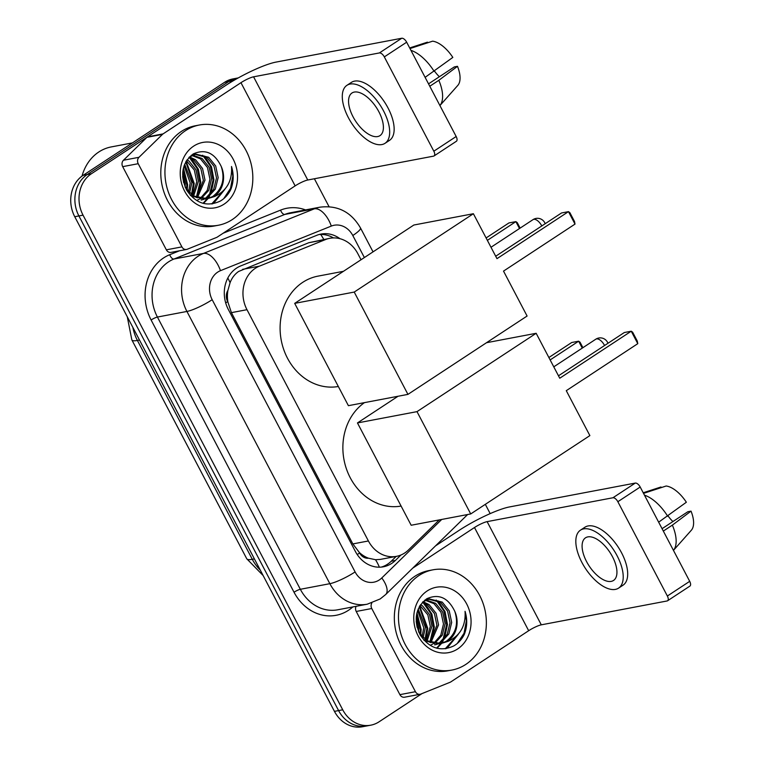 <?xml version="1.0" encoding="UTF-8"?>
<svg xmlns="http://www.w3.org/2000/svg" width="765" height="765" viewBox="0 0 765 765"><rect width="100%" height="100%" fill="white"/><g stroke="black" fill="none" stroke-linecap="round" stroke-linejoin="round"><path stroke-width="1.15" d="M361.023 259.756L357.838 253.684A30.61 26.211 79.3 0 0 329.782 238.307L308.744 242.735L238.584 271.479C234.75 274.176 231.919 277.905 230.083 282.677L227.903 290.423A10.203 8.74 79.3 0 0 227.664 301.601A30.61 5.307 152.3 0 1 225.685 302.883M329.782 238.307A30.61 26.211 79.3 0 0 325.574 239.541L259.402 266.163A30.61 26.211 79.3 0 0 255.309 268.314A30.61 26.211 79.3 0 0 246.98 309.691L368.405 540.97A30.61 26.211 79.3 0 0 396.452 556.346A30.61 26.211 79.3 0 0 408.424 550.006L439.263 519.913M368.481 558.192A30.61 26.211 -100.7 0 1 359.387 552.521L359.636 552.99A10.203 8.74 79.3 0 0 368.481 558.192L375.519 559.703L380.348 559.406L396.452 556.346M227.664 301.601L227.903 302.07A30.61 26.211 -100.7 0 1 227.903 290.423M227.903 302.07L231.413 312.646L352.837 543.925L359.387 552.521M422.003 693.587L379.086 721.797A30.61 26.211 -100.7 0 1 370.776 725.182L366.636 725.966A30.61 26.211 -100.7 0 1 338.589 710.58L78.9 215.94A30.61 26.211 -100.7 0 1 87.229 174.563L228.725 81.53A30.61 26.211 -100.7 0 1 237.035 78.145A30.61 26.211 -100.7 0 0 228.725 81.53L87.229 174.563A30.61 26.211 -100.7 0 0 78.9 215.94L338.589 710.58A30.61 26.211 -100.7 0 0 366.636 725.966L362.495 726.75A30.61 26.211 -100.7 0 1 334.448 711.374L74.75 216.725A30.61 26.211 -100.7 0 1 83.089 175.348L224.585 82.314A30.61 26.211 -100.7 0 1 232.895 78.929L238.278 77.906M339.995 238.709A30.61 26.211 79.3 0 0 321.042 234.061A30.61 26.211 79.3 0 0 316.834 235.295L240.736 265.914A30.61 26.211 79.3 0 0 236.643 268.056A30.61 26.211 79.3 0 0 228.314 309.443L355.352 551.412A30.61 26.211 79.3 0 0 383.399 566.798A30.61 26.211 79.3 0 0 395.371 560.458L400.984 554.979M370.776 725.182A30.61 26.211 -100.7 0 1 342.73 709.796L83.041 215.156A30.61 26.211 -100.7 0 1 91.37 173.77L232.876 80.736A30.61 26.211 -100.7 0 1 237.255 78.479M314.386 178.752L329.026 206.646M485.326 504.345L490.183 513.611M396.203 556.394L391.231 561.242A30.61 26.211 -100.7 0 1 381.314 567.095M318.995 234.549A30.61 26.211 -100.7 0 1 333.464 237.915M181.898 246.885A5.097 4.37 79.3 0 0 186.564 249.447L171.035 252.393A5.097 4.37 -100.7 0 1 166.359 249.83L181.898 246.885L138.216 163.7L122.687 166.646A5.097 4.37 -100.7 0 1 123.461 160.239L146.937 137.327A5.097 4.37 -100.7 0 1 147.549 136.839L225.426 85.632A40.813 7.067 152.3 0 1 275.926 62.118L401.74 38.25A5.097 2.486 56.7 0 1 406.664 42.209L384.317 56.897A5.097 2.486 -123.3 0 0 379.392 52.938L253.578 76.816A10.203 1.769 -27.7 0 0 240.956 82.687L163.079 133.885A5.097 4.37 79.3 0 0 162.476 134.382L139.001 157.294A5.097 4.37 79.3 0 0 138.216 163.7M166.359 249.83L122.687 166.646M186.564 249.447A5.097 4.37 79.3 0 0 187.272 249.237L216.581 237.446A5.097 4.37 79.3 0 0 217.26 237.093L295.137 185.885A10.203 1.769 -27.7 0 1 307.76 180.014L433.573 156.137A5.097 2.486 -123.3 0 0 434.042 155.955A5.097 2.486 -123.3 0 0 433.832 151.202L456.17 136.514L406.664 42.209M456.17 136.514A5.097 2.486 56.7 0 1 456.389 141.267L434.042 155.955M433.832 151.202L384.317 56.897M378.924 111.862A25.503 12.412 -123.3 0 0 351.967 93.005A25.503 12.412 -123.3 0 0 353.038 116.768A25.503 12.412 -123.3 0 0 379.995 135.625A25.503 12.412 -123.3 0 0 378.924 111.862M385.034 143.304L389.509 140.358A34.693 16.878 -123.3 0 0 388.056 108.037A34.693 16.878 -123.3 0 0 351.393 82.391L346.928 85.326A34.693 16.878 -123.3 0 0 348.381 117.657A34.693 16.878 -123.3 0 0 385.034 143.304A34.693 16.878 -123.3 0 0 383.581 110.973A34.693 16.878 -123.3 0 0 346.928 85.326M457.489 66.316A26.526 12.909 -123.3 0 1 457.795 85.422L439.923 105.56A33.67 16.381 -123.3 0 0 438.823 80.306L457.489 66.316L454.305 66.918L428.534 83.863M429.787 86.244L438.823 80.306M427.75 42.764L427.444 42.161L409.677 47.946M434.539 71.126A20.406 9.926 -123.3 0 0 439.387 76.73M409.992 48.558L432.617 41.176A26.526 12.909 -123.3 0 1 452.823 57.413L425.111 77.351M434.157 71.403A33.67 16.381 -123.3 0 0 410.939 50.356M82.027 176.084A45.91 39.311 -100.7 0 1 98.809 151.986A45.91 39.311 -100.7 0 1 111.269 146.918L132.431 142.902M232.235 219.603A51.016 43.681 -100.7 0 1 218.398 225.245A51.016 43.681 -100.7 0 1 168.214 191.68A51.016 43.681 -100.7 0 1 185.532 130.643A51.016 43.681 -100.7 0 1 199.378 125.011A51.016 43.681 -100.7 0 1 249.553 158.565A51.016 43.681 -100.7 0 1 232.235 219.603M218.398 225.245L214.248 226.029A51.016 43.681 -100.7 0 1 164.073 192.464A51.016 43.681 -100.7 0 1 181.391 131.427A51.016 43.681 -100.7 0 1 195.238 125.795L199.378 125.011M203.528 199.13L206.12 197.753L213.674 189.424L216.514 177.91L214.037 166.273L207.057 157.6L195.027 154.31M194.205 154.444L191.193 155.343M204.389 199.139L207.764 197.446L215.319 189.118L218.159 177.604L215.682 165.957L208.702 157.284L195.85 154.128L189.232 157.131M200.028 198.69L207.248 190.38L209.945 179.163L207.468 167.516L200.478 158.843L191.843 155.486M200.918 198.862L208.74 190.361L211.58 178.847L209.113 167.21L202.123 158.537L192.627 155.123M196.404 197.523L203.366 180.406L200.889 168.769L193.908 160.095L188.888 157.494M197.322 197.886L205.01 180.1L202.534 168.453L195.553 159.78L189.548 156.892M192.608 195.419L196.787 181.659L194.31 170.012L186.431 160.727M193.574 196.05L198.431 181.343L195.955 169.706L188.974 161.032L187.042 159.789M188.525 191.843L190.217 182.902L184.097 165.642M189.586 192.933L191.862 182.586L184.652 164.188M183.61 182.567L182.663 176.6M185.073 186.899L185.283 183.839L182.73 172.039M190.284 195.247L191.747 196.251L206.091 199.12L212.88 197.035A23.055 19.747 -100.7 0 0 214.267 196.213A23.055 19.747 -100.7 0 0 221.248 166.493C214.592 152.809 205.259 148.62 193.258 153.918C181.917 162.849 179.727 174.946 186.698 190.208C195.859 203.586 207.066 207.2 220.301 201.071C224.776 198.422 228.266 194.587 230.762 189.577C233.708 182.166 233.956 174.468 231.508 166.483C232.407 180.827 226.775 190.829 214.611 196.49L212.88 197.035M206.904 198.948L212.699 196.509C222.366 189.012 225.216 179.01 221.248 166.493M185.35 187.53L193.392 195.936L207.736 198.814M201.157 200.057L203.586 199.426M196.959 200.382L199.273 199.177M193.66 146.125A33.258 28.477 -100.7 0 1 233.162 159.158A33.258 28.477 -100.7 0 1 224.107 204.131A33.258 28.477 -100.7 0 1 184.604 191.087A33.258 28.477 -100.7 0 1 193.66 146.125M187.167 190.227L187.626 184.681L183.418 167.956M192.13 195.075L194.195 183.437L186.144 161.195M197.8 196.003L200.774 182.185L198.355 169.285L191.403 158.556M203.509 203.433L207.831 198.795M207.917 198.68L209.572 196.156M210.949 193.507L213.923 179.689L211.503 166.789L204.561 156.06M212.421 203.863L213.856 203.012L224.776 189.433M186.507 189.328L186.803 184.843L183.151 169.161M191.527 194.626L193.373 183.59L185.761 161.864M196.328 197.485L199.952 182.347L197.236 168.702L189.538 157.724M203.012 203.308L207.019 198.948M207.038 198.919L208.262 197.121M209.361 195.209L213.1 179.852L210.385 166.206L202.687 155.228M211.704 203.959L223.399 190.887M223.743 198.642L230.495 188.419L232.828 176.103L231.508 166.483M338.331 386.497A56.113 48.052 -100.7 0 1 283.595 349.156A56.113 48.052 -100.7 0 1 302.749 282.333A56.113 48.052 -100.7 0 1 317.982 276.136L343.447 271.307M503.513 271.106L575.012 224.097L568.471 211.647L496.973 258.656L473.382 213.722L354.224 292.067L407.936 394.377L527.095 316.031L503.513 271.106M575.012 224.097L574.525 221.544L569.858 212.641L568.471 211.647L561.529 212.966L495.701 256.237M407.936 394.377L348.4 405.68L294.688 303.37L413.846 225.025L473.382 213.722M294.688 303.37L354.224 292.067M486.1 237.953L508.926 222.94L515.868 221.63L517.255 222.625L520.133 228.113M487.372 240.363L515.868 221.63L519.492 228.534M401.109 506.067A56.113 48.052 -100.7 0 1 346.612 469.423A56.113 48.052 -100.7 0 1 364.456 402.629M566.282 390.676L637.781 343.667L631.24 331.216L559.75 378.226L536.16 333.291L417.002 411.637L470.714 513.946L589.872 435.601L566.282 390.676M637.781 343.667L637.302 341.104L632.636 332.211L631.24 331.216L624.307 332.536L558.479 375.806M486.521 342.71L536.16 333.291M470.714 513.946L411.168 525.249L357.456 422.94L417.002 411.637M398.03 396.26L357.456 422.94M548.878 357.523L571.704 342.51L578.636 341.2L580.033 342.194L582.911 347.683M550.14 359.933L578.636 341.2L582.27 348.104M415.433 691.703A5.097 4.37 79.3 0 0 420.109 694.266L404.57 697.211A5.097 4.37 -100.7 0 1 399.894 694.649L415.433 691.703L371.761 608.519L356.222 611.465A5.097 4.37 -100.7 0 1 356.108 606.31M399.894 694.649L356.222 611.465M435.543 545.856L458.962 530.461A40.813 7.067 152.3 0 1 509.461 506.946L635.275 483.078A5.097 2.486 56.7 0 1 640.2 487.028L617.852 501.716A5.097 2.486 -123.3 0 0 612.928 497.766L487.123 521.634A10.203 1.769 -27.7 0 0 474.491 527.515L412.746 568.118M420.109 694.266A5.097 4.37 79.3 0 0 420.807 694.065L450.116 682.265A5.097 4.37 79.3 0 0 450.805 681.911L528.672 630.714A10.203 1.769 -27.7 0 1 541.295 624.833L667.109 600.965A5.097 2.486 -123.3 0 0 667.577 600.774A5.097 2.486 -123.3 0 0 667.367 596.021L689.705 581.333L640.2 487.028M689.705 581.333A5.097 2.486 56.7 0 1 689.925 586.086L667.577 600.774M667.367 596.021L617.852 501.716M371.838 603.002A5.097 4.37 79.3 0 0 371.761 608.519M612.459 556.681A25.503 12.412 -123.3 0 0 585.502 537.824A25.503 12.412 -123.3 0 0 586.573 561.596A25.503 12.412 -123.3 0 0 613.53 580.453A25.503 12.412 -123.3 0 0 612.459 556.681M618.579 588.122L623.045 585.187A34.693 16.878 -123.3 0 0 621.591 552.856A34.693 16.878 -123.3 0 0 584.929 527.219L580.463 530.155A34.693 16.878 -123.3 0 0 581.916 562.476A34.693 16.878 -123.3 0 0 618.579 588.122A34.693 16.878 -123.3 0 0 617.125 555.801A34.693 16.878 -123.3 0 0 580.463 530.155M691.024 511.135A26.526 12.909 -123.3 0 1 691.331 530.25L673.458 550.379A33.67 16.381 -123.3 0 0 672.368 525.125L691.024 511.135L687.84 511.737L662.069 528.682M663.322 531.073L672.368 525.125M661.295 487.582L660.979 486.989L643.212 492.775M668.075 515.945A20.406 9.926 -123.3 0 0 672.923 521.548M643.528 493.377L666.152 486.005A26.526 12.909 -123.3 0 1 686.358 502.242L658.646 522.179M667.692 516.232A33.67 16.381 -123.3 0 0 644.474 495.175M465.78 664.431A51.016 43.681 -100.7 0 1 451.933 670.064A51.016 43.681 -100.7 0 1 401.749 636.499A51.016 43.681 -100.7 0 1 419.067 575.462A51.016 43.681 -100.7 0 1 432.914 569.829A51.016 43.681 -100.7 0 1 483.088 603.394A51.016 43.681 -100.7 0 1 465.78 664.431M451.933 670.064L447.793 670.848A51.016 43.681 -100.7 0 1 397.609 637.283A51.016 43.681 -100.7 0 1 414.926 576.255A51.016 43.681 -100.7 0 1 428.773 570.614L432.914 569.829M437.073 643.958L439.655 642.581L447.209 634.252L450.05 622.739L447.582 611.101L440.592 602.418L428.572 599.129M427.74 599.263L424.738 600.171M437.924 643.967L441.3 642.265L448.854 633.936L451.694 622.423L449.218 610.786L442.237 602.112L429.385 598.957L422.768 601.95M433.573 643.508L440.783 635.208L443.48 623.982L441.003 612.344L434.013 603.671L425.378 600.315M434.453 643.681L442.275 635.189L445.125 623.676L442.648 612.029L435.658 603.356L426.162 599.942M429.94 642.342L436.901 625.235L434.424 613.587L427.444 604.914L422.423 602.313M430.858 642.715L438.546 624.919L436.069 613.281L429.089 604.608L423.083 601.711M426.143 640.238L430.332 626.478L427.855 614.84L419.966 605.545M427.109 640.869L431.967 626.172L429.5 614.524L422.51 605.851L420.578 604.618M422.07 636.671L423.753 627.73L417.633 610.47M423.122 637.761L425.397 627.415L418.187 609.007M417.145 627.386L416.198 621.429M418.608 631.727L418.818 628.658L416.265 616.858M423.82 640.066L425.283 641.07L439.626 643.948L446.425 641.854A23.055 19.747 -100.7 0 0 447.802 641.032A23.055 19.747 -100.7 0 0 454.783 611.321C448.127 597.637 438.804 593.439 426.793 598.737C415.452 607.678 413.263 619.774 420.234 635.027C429.404 648.404 440.602 652.029 453.846 645.89C458.321 643.241 461.802 639.416 464.298 634.405C467.243 626.984 467.492 619.287 465.053 611.312C465.942 625.646 460.31 635.648 448.147 641.319L446.425 641.854M440.449 643.776L446.234 641.338C455.911 633.841 458.761 623.829 454.783 611.321M418.885 632.359L426.927 640.764L441.271 643.633M434.692 644.885L437.131 644.254M430.494 645.201L432.808 643.996M427.195 590.943A33.258 28.477 -100.7 0 1 466.698 603.987A33.258 28.477 -100.7 0 1 457.652 648.95A33.258 28.477 -100.7 0 1 418.139 635.906A33.258 28.477 -100.7 0 1 427.195 590.943M420.702 635.055L421.161 629.509L416.954 612.775M425.665 639.903L427.74 628.256L419.679 606.014M431.336 640.821L434.31 627.013L431.89 614.113L424.948 603.375M437.045 648.261L441.376 643.614M441.453 643.508L443.107 640.984M444.484 638.326L447.458 624.517L445.048 611.618L438.096 600.879M445.957 648.682L447.391 647.84L458.311 634.252M420.042 634.147L420.339 629.662L416.686 613.989M425.063 639.444L426.918 628.419L419.297 606.683M429.863 642.313L433.487 627.166L430.772 613.53L423.074 602.543M436.557 648.137L440.554 643.767M440.573 643.738L441.797 641.95M442.897 640.028L446.636 624.67L443.92 611.034L436.232 600.047M445.24 648.787L456.944 635.715M457.279 643.47L464.039 633.238L466.363 620.931L465.053 611.312M242.572 269.357L259.402 266.163M379.344 567.19A30.61 13.751 -134.3 0 0 375.519 559.703M323.767 239.445A30.61 15.587 -111.9 0 0 320.698 234.463M230.083 282.677A30.61 15.587 -111.9 0 0 227.817 278.039M359.636 552.99A30.61 5.307 152.3 0 1 357.217 554.539M231.413 312.646L246.98 309.691M308.744 242.735L325.574 239.541M352.837 543.925L368.405 540.97M263.131 575.538L246.751 558.756A35.706 6.187 -27.7 0 0 252.297 559.301A40.813 34.941 79.3 0 0 260.263 570.078M132.871 327.41A40.813 34.941 79.3 0 0 137.404 340.444A35.706 6.187 152.3 0 1 131.848 339.909L127.267 316.739M139.498 340.052L137.404 340.444L252.297 559.301L254.401 558.899M334.448 711.374L342.73 709.796M74.75 216.725L83.041 215.156M83.089 175.348L91.37 173.77M224.585 82.314L232.876 80.736M364.37 257.547L352.799 235.515A20.406 17.471 79.3 0 0 331.293 226.086L220.463 270.676A20.406 17.471 79.3 0 0 217.729 272.111A20.406 17.471 79.3 0 0 212.182 299.698L355.103 571.933A20.406 17.471 79.3 0 0 379.344 579.927A20.406 17.471 79.3 0 0 381.783 577.957L441.73 519.445M355.103 571.933A20.406 3.538 -27.7 0 1 329.849 583.685L186.928 311.451A40.813 34.941 -100.7 0 1 198.039 256.285A40.813 34.941 -100.7 0 1 203.49 253.425L173.98 259.019A40.813 34.941 79.3 0 0 168.52 261.879A40.813 34.941 79.3 0 0 157.418 317.054L300.339 589.289A40.813 34.941 79.3 0 0 337.738 609.791L367.248 604.197A40.813 34.941 -100.7 0 1 329.849 583.685L300.339 589.289A5.097 0.88 152.3 0 0 294.028 592.225L151.107 319.99A5.097 0.88 152.3 0 1 157.418 317.054L186.928 311.451A20.406 3.538 -27.7 0 0 212.182 299.698M367.248 604.197L380.195 598.947L385.684 594.529A20.406 9.161 -134.3 0 0 381.783 577.957M151.107 319.99A45.91 39.311 -100.7 0 1 163.595 257.929A45.91 39.311 -100.7 0 1 169.734 254.707L179.469 250.796M223.151 233.22L280.573 210.117A45.91 39.311 -100.7 0 1 305.541 209.916M352.847 606.932A45.91 39.311 -100.7 0 1 294.028 592.225M220.463 270.676A20.406 10.394 -111.9 0 0 203.49 253.425L314.329 208.826L284.81 214.43L173.98 259.019A5.097 2.601 68.1 0 1 169.734 254.707M331.293 226.086A20.406 10.394 -111.9 0 0 314.329 208.826A40.813 34.941 -100.7 0 1 319.942 207.181L290.432 212.785A40.813 34.941 79.3 0 0 284.81 214.43A5.097 2.601 68.1 0 1 280.573 210.117M352.799 235.515A20.406 3.538 -27.7 0 0 360.516 227.999C351.202 211.953 337.681 205.02 319.942 207.181M391.231 561.242L395.371 560.458M307.76 180.014L253.578 76.816M295.137 185.885L240.956 82.687M147.549 136.839L163.079 133.885M379.392 52.938L401.74 38.25M162.476 134.382L146.937 137.327M123.461 160.239L139.001 157.294M541.783 225.952A8.166 3.968 -123.3 0 0 541.639 225.675A8.166 3.968 -123.3 0 0 533.76 219.345A8.166 3.968 -123.3 0 0 533.014 219.641A8.166 8.166 0 0 1 545.187 223.715M604.56 345.512A8.166 3.968 -123.3 0 0 604.417 345.245A8.166 3.968 -123.3 0 0 596.537 338.914A8.166 3.968 -123.3 0 0 595.792 339.211A8.166 8.166 0 0 1 607.955 343.275M541.295 624.833L487.123 521.634M528.672 630.714L474.491 527.515M612.928 497.766L635.275 483.078M246.751 558.756L131.848 339.909M373.033 251.857L360.516 227.999M385.684 594.529L467.635 514.529M490.996 247.267L533.014 219.641M553.774 366.837L595.792 339.211"/></g></svg>
